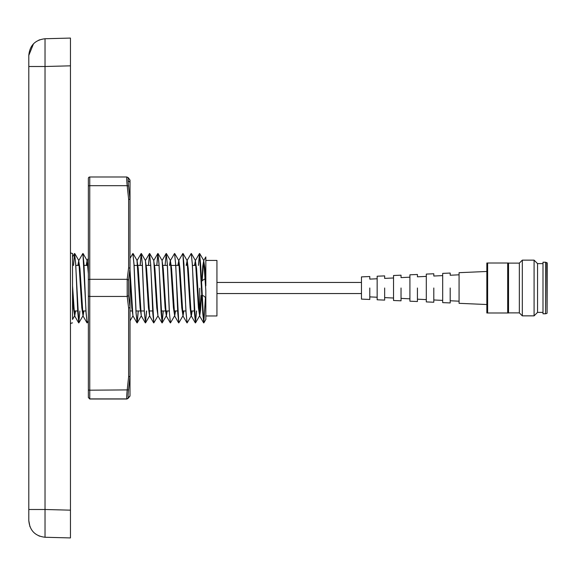<?xml version="1.0" encoding="UTF-8"?>
<svg xmlns="http://www.w3.org/2000/svg" width="576" height="576" viewBox="0 0 576 576"><rect width="100%" height="100%" fill="white"/><g stroke="black" fill="none" stroke-linecap="round" stroke-linejoin="round"><path stroke-width="0.86" d="M201.427 280.973L201.665 287.064M205.495 297.95L203.789 322.906L202.759 312.977L199.534 253.483L200.592 263.88L203.789 322.906M203.746 322.884L205.416 297.77M196.596 310.968L195.458 322.906L194.393 312.235L192.348 263.88L191.21 253.483L192.24 263.441L195.458 322.906M195.415 322.884L196.51 310.968M191.246 315.871L187.128 322.906L186.091 312.782L182.873 253.483L183.938 264.067L185.976 312.386L187.128 322.906M183.614 310.968L182.923 315.864L178.798 322.906L177.775 313.078L175.738 264.758L174.55 253.483L175.586 263.671L178.798 322.906M175.284 310.968L174.593 315.864L170.467 322.906L169.452 313.25L167.407 264.881L166.212 253.483L167.22 263.052L169.272 311.45L170.467 322.906M163.274 310.968L162.137 322.906L161.057 312.041L159.012 263.578L157.889 253.483L158.933 263.772L162.137 322.906M162.094 322.884L163.181 310.968M153.706 260.424L154.915 268.56L157.932 315.871L153.806 322.906L152.791 313.265L150.746 264.888L149.551 253.483L150.588 263.585L153.806 322.906M146.614 310.968L145.476 322.906L144.418 312.451L142.38 264.168L141.221 253.483L142.25 263.326L144.288 311.645L145.476 322.906M145.433 322.884L146.52 310.968M138.276 310.968L137.232 322.834L136.138 313.43L134.093 264.996L132.89 253.483L133.97 264.355L136.015 312.818L137.146 322.906M137.102 322.884L138.19 310.968M88.366 320.904L87.156 322.906L86.119 312.79L82.908 253.483L83.966 264.038L86.011 312.35L87.156 322.906M83.642 310.968L82.951 315.864L78.833 322.906L77.767 312.3L75.722 263.981L74.578 253.483L75.607 263.419L78.833 322.906M78.79 322.884L79.877 310.968M199.584 253.505L198.49 265.421M198.403 265.421L199.534 253.483M191.945 310.968L191.138 315.965L190.094 307.829L187.085 260.518L191.21 253.483M178.762 260.518L182.873 253.483M170.366 260.424L171.576 268.56L174.701 315.965L173.434 307.829L170.417 260.518L174.55 253.483M165.082 265.421L166.212 253.483M157.932 253.505L156.838 265.421M156.751 265.421L157.889 253.483M149.594 253.505L148.507 265.421M148.421 265.421L149.551 253.483M141.271 253.505L140.177 265.421M140.09 265.421L141.221 253.483M130.018 258.372L132.89 253.483M74.621 253.505L73.534 265.421M73.44 265.421L74.578 253.483M201.204 295.416L199.692 315.965L200.563 310.234L201.427 295.416M199.692 315.965L198.425 307.829L195.415 260.518L194.494 265.421M195.3 260.424L196.574 268.56L199.584 315.871L203.616 322.826M203.638 260.424L204.847 267.739L205.826 285.826L205.826 260.424L216.936 260.424L216.936 315.965L205.826 315.965L205.826 290.563L203.746 260.518L202.766 266.155L201.902 280.966M75.312 310.968L74.736 315.965L75.542 310.968M74.736 315.965L73.519 308.65L72.54 290.563L72.54 319.457L74.614 315.871L72.54 285.826M78.674 260.424L79.942 268.56L83.066 315.965L81.799 307.829L78.782 260.518L77.861 265.421M83.066 315.965L83.873 310.968M132.991 315.965L131.782 307.829L130.018 273.823M130.018 269.993L132.941 315.871L136.966 322.834M141.322 315.965L140.112 307.829L136.987 260.424M137.045 260.424L138.254 268.56L141.271 315.871L145.303 322.834M149.652 315.965L148.442 307.829L145.426 260.518L149.465 253.562M145.375 260.424L146.585 268.56L149.71 315.965M157.99 315.965L156.773 307.829L153.756 260.518L157.795 253.562M166.954 310.968L166.37 315.965L167.177 310.968M166.37 315.965L165.103 307.829L162.086 260.518L158.062 253.562M162.036 260.424L163.246 268.56L166.262 315.871L170.294 322.834M174.701 315.965L175.507 310.968M177.833 265.421L178.87 260.424L179.906 268.56L183.031 315.965L181.764 307.829L178.754 260.518L178.063 265.421M183.031 315.965L183.845 310.968M186.163 265.421L187.2 260.424L188.237 268.56L191.254 315.871L195.286 322.834M191.362 315.965L192.175 310.968M78.091 265.421L78.782 260.525L74.75 253.562M88.366 273.823L87.113 260.518L86.198 265.421M86.422 265.421L87.113 260.525L83.081 253.562M87.005 260.424L88.366 269.993M170.309 260.424L169.502 265.421M169.726 265.421L170.424 260.525L166.392 253.562M186.394 265.421L187.085 260.525L183.053 253.562M194.724 265.421L195.415 260.525L199.447 253.562M72.54 319.428L72.54 253.483A2.779 2.779 0 0 1 70.452 252.54M72.54 322.906A2.779 2.779 0 0 0 70.452 323.849M202.126 280.951L203.746 260.525L205.826 256.932L205.826 285.826M72.533 265.421L72.54 264.125M72.54 256.968L72.54 258.473M203.875 322.834L205.834 319.457L205.826 290.563M198.886 310.968L199.721 310.968L199.721 288.194M33.494 43.812L28.8 55.397L28.8 66.499L28.8 55.397C29.729 45.482 35.136 39.931 45.029 38.743L70.452 38.074L70.452 65.837L70.452 43.963M70.452 532.037L70.452 532.922M29.938 526.658L28.8 520.603L28.8 509.501L33.797 509.501M39.514 536.162L38.909 535.925M28.8 509.501L28.8 520.603C29.729 530.518 35.136 536.069 45.029 537.257L45.029 509.501L28.8 509.501L28.8 66.499L45.029 66.499L45.029 509.501L70.452 510.163L70.452 537.926L45.029 537.257M38.909 40.075L39.514 39.838M45.029 38.743L45.029 66.499L70.452 65.837L70.452 510.163M70.452 43.078L70.452 65.837M507.686 312.991L486.842 312.991L486.842 263.009L508.529 263.009L508.529 312.991L507.686 312.991L507.686 263.009M487.627 312.991L487.627 263.009M547.085 262.778L547.085 313.222L547.2 263.117L545.573 262.217L542.995 262.217L542.995 313.783L545.573 313.783L545.573 262.217M547.085 313.222L546.754 262.555M542.995 312.379L537.559 312.379L537.559 263.621L534.089 260.143L522.317 260.143L522.317 315.857L534.089 315.857L534.089 260.143M522.317 315.857L519.343 312.883L519.343 263.117L508.529 263.117M369.792 299.47L369.792 288L369.792 299.47L361.462 299.11L361.462 276.89L369.792 276.53L369.792 279.115L377.15 278.762M384.653 300.11L384.653 288L384.653 300.11L377.15 299.786L377.15 276.214L384.653 275.89L384.653 278.395L393.538 277.97M401.033 300.816L401.033 288L401.033 300.816L393.538 300.492L393.538 275.508L401.033 275.184L401.033 277.61L409.918 277.178M417.42 301.522L417.42 288L417.42 301.522L409.918 301.198L409.918 274.802L417.42 274.478L417.42 276.818L426.305 276.386M433.8 302.234L433.8 288L433.8 302.234L426.305 301.91L426.305 274.09L433.8 273.766L433.8 276.026L442.685 275.602M450.187 302.94L450.187 288L450.187 302.94L442.685 302.616L442.685 273.384L450.187 273.06L450.187 275.242L459.072 274.81M486.842 304.524L459.072 303.322L459.072 272.678L486.842 271.476L486.842 304.524L486.842 271.476M450.187 273.06L450.187 275.242M433.8 273.766L433.8 276.026M417.42 274.478L417.42 276.818M401.033 275.184L401.033 277.61M384.653 275.89L384.653 278.395M369.792 276.53L369.792 279.115M130.018 325.49L130.018 250.51M128.549 185.983L130.018 199.433L130.018 180.281L128.549 178.272C127.93 177.797 127.93 180.367 128.549 185.983L127.188 185.688C126.634 180.13 126.576 177.235 127.015 176.998L89.755 176.998A1.39 1.39 0 0 0 88.366 178.387L88.366 187.675M88.366 245.513L88.366 330.487M129.996 395.863L129.996 376.308L128.549 389.894C127.93 395.518 127.93 398.095 128.549 397.627L129.996 395.863L128.549 397.627M88.366 397.39L88.366 186.206A1.39 0.518 0 0 1 89.755 185.688L89.755 399.002L88.366 397.49M129.996 199.562L128.628 199.145L127.188 185.688L89.755 185.688L89.755 176.998M127.188 398.765C126.562 399.319 126.562 396.461 127.188 390.19L128.628 376.726L128.628 308.146L127.188 296.453L127.188 279.324L128.628 267.653L129.996 268.373L128.549 280.166L128.549 295.61L130.018 307.087L130.018 376.43M130.018 199.433L129.996 268.373M88.366 280.181A1.39 0.857 0 0 1 89.755 279.324L127.188 279.324L128.549 280.166M88.366 295.596A1.39 0.857 0 0 0 89.755 296.453L127.188 296.453L128.549 295.61M128.549 178.272L127.015 176.998M128.628 308.146L129.996 307.418M129.996 180.065L128.275 177.653M128.628 376.726L129.996 376.308M88.366 389.671A1.39 0.518 0 0 0 89.755 390.19L128.549 389.894M128.275 398.254L127.015 398.902L89.755 398.902L88.366 397.512M129.434 396.821L129.996 395.935L130.018 393.61M127.188 398.866L128.549 397.728M127.166 398.894L129.701 396.576M130.018 307.087L130.018 268.711M128.628 267.653L128.628 199.145M196.114 265.421L192.434 265.421M179.453 265.421L175.766 265.421M175.68 265.421L171.346 265.421M167.35 265.421L163.015 265.421M159.019 265.421L154.685 265.421M150.682 265.421L146.354 265.421M142.358 265.421L138.024 265.421M137.794 265.421L134.114 265.421M87.811 265.421L84.125 265.421M79.481 265.421L75.802 265.421M205.826 299.578C205.582 297.05 204.192 295.661 201.665 295.416L201.895 295.423M201.665 280.973L205.474 278.503M74.491 253.562L72.533 256.932M78.653 322.834L74.621 315.871M82.822 253.562L78.79 260.518M86.983 322.826L82.951 315.871M88.366 258.372L87.178 260.424M141.134 253.555L137.102 260.518L133.07 253.562M153.634 322.826L149.602 315.871M161.964 322.834L157.932 315.871M166.126 253.562L162.094 260.518M178.625 322.834L174.593 315.871M186.955 322.826L182.923 315.871M199.714 253.562L203.746 260.518M195.552 322.826L199.577 315.871M191.383 253.562L195.415 260.518M174.722 253.562L178.754 260.518M162.223 322.826L166.255 315.871M149.731 253.562L153.756 260.518M145.562 322.826L149.594 315.871M141.401 253.562L145.426 260.518M137.232 322.834L141.264 315.871M130.018 320.904L132.876 315.965M194.242 310.968L190.555 310.968M185.904 310.968L182.225 310.968M177.581 310.968L173.894 310.968M169.243 310.968L165.564 310.968M165.341 310.968L161.006 310.968M152.582 310.968L148.903 310.968M144.259 310.968L140.573 310.968M140.342 310.968L136.008 310.968M132.012 310.968L130.018 310.968M85.939 310.968L82.253 310.968M77.609 310.968L73.922 310.968M361.462 282.449L216.936 282.449M361.462 293.551L216.936 293.551M546.754 313.445L545.573 313.783M537.559 312.379L534.089 315.857M519.343 312.883L508.529 312.883M519.343 263.117L522.317 260.143M542.995 263.621L537.559 263.621M369.792 296.885L377.15 297.238M384.653 297.605L393.538 298.03M401.033 298.39L409.918 298.822M417.42 299.182L426.305 299.614M433.8 299.974L442.685 300.398M450.187 300.758L459.072 301.19M128.628 181.001L130.018 182.39M127.015 399.002L89.755 399.002"/></g></svg>
